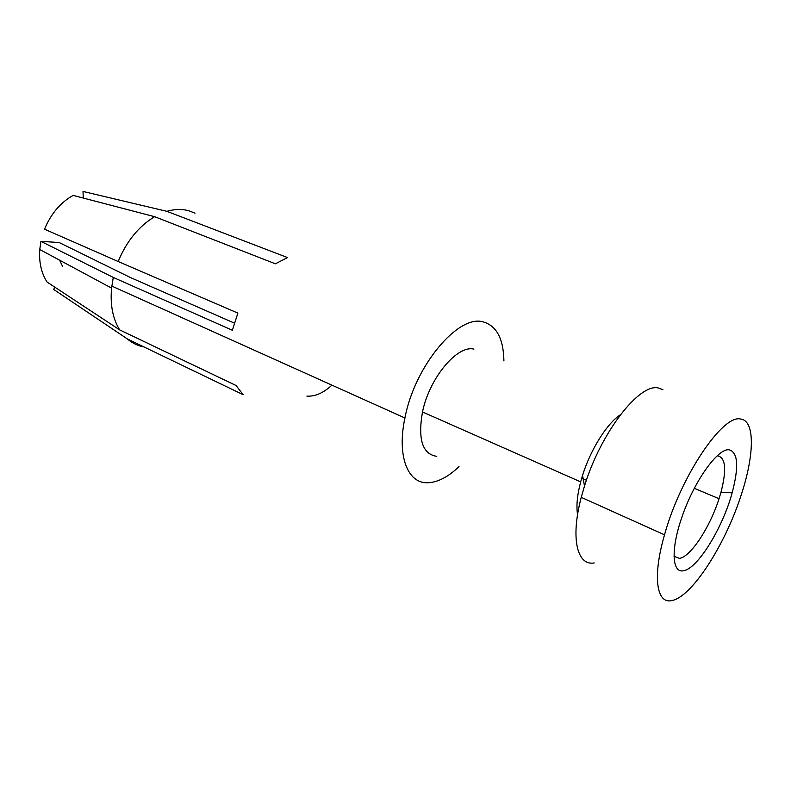 <?xml version="1.0" encoding="UTF-8"?>
<svg xmlns="http://www.w3.org/2000/svg" width="791" height="791" viewBox="0 0 791 791"><rect width="100%" height="100%" fill="white"/><g stroke="black" fill="none" stroke-linecap="round" stroke-linejoin="round"><path stroke-width="1.19" d="M503.907 360.953C503.511 338.874 496.659 325.872 483.341 321.937C458.572 313.938 414.771 365.62 404.913 417.994C396.766 456.051 407.76 483.558 427.595 482.757C437.542 482.47 448.003 477.102 458.998 466.641M195.041 213.145L188.535 210.683C181.762 208.903 174.534 209.111 166.861 211.326L287.529 257.579L275.397 263.808L154.601 216.685C138.761 226.275 126.609 241.215 118.166 261.505L237.873 313.098L232.366 330.272L113.281 277.443L111.571 288.102C110.078 304.792 112.777 318.724 119.649 329.877L236.094 385.524L243.114 394.669L127.321 338.914C132.235 343.126 137.782 345.796 143.972 346.933M662.917 389.706L658.527 388.055C639.731 382.636 600.893 432.252 584.509 485.99L581.237 497.341C570.331 538.434 577.133 566.059 594.249 562.945M740.712 419.062C723.023 413.742 680.468 476.498 664.519 534.825C652.18 577.301 656.668 604.808 672.251 600.468C691.878 596.533 724.497 545.8 740.465 497.193C754.357 456.496 755.514 420.683 740.712 419.062M436.761 456.328C422.483 454.202 417.727 439.41 422.493 411.963C429.375 378.039 457.317 344.738 473.918 349.128M113.281 277.443L40.924 241.354L59.137 242.521L130.248 277.463L234.334 323.094M683.473 570.726C697.484 568.956 722.658 527.963 732.15 492.813C739.031 466.66 738.023 452.323 729.114 449.792C717.991 447.874 694.033 481.304 682 516.938C670.679 549.033 671.964 573.465 683.473 570.726M154.601 216.685L73.138 195.397C60.452 202.536 50.921 213.797 44.543 229.202L118.166 261.505M331.923 385.148C323.39 392.998 315.045 396.657 306.888 396.113M40.924 241.354L39.758 249.521C38.878 262.345 41.34 273.202 47.144 282.1L119.649 329.877M83.253 198.047L83.025 191.452L166.861 211.326M127.321 338.914L53.59 289.387L55.034 287.291M62.608 266.547L59.691 260.229M674.051 556.33L679.39 558.337C690.444 557.18 710.011 527.281 719.039 498.706L720.957 492.309C726.711 470.042 725.713 457.91 717.951 455.893L717.121 455.903M620.381 414.781C607.122 423.234 590.541 449.565 582.542 475.431L580.663 481.877C577.193 495.225 576.164 506.131 577.578 514.585M581.237 497.341L664.519 534.825M39.758 249.521L111.571 288.102M694.32 488.314L719.039 498.706M720.957 492.309L732.15 492.813M111.798 286.085L404.913 417.994M582.542 475.431L584.509 485.99M581.711 478.14L586.418 480.216M422.493 411.963L580.663 481.877"/></g></svg>
